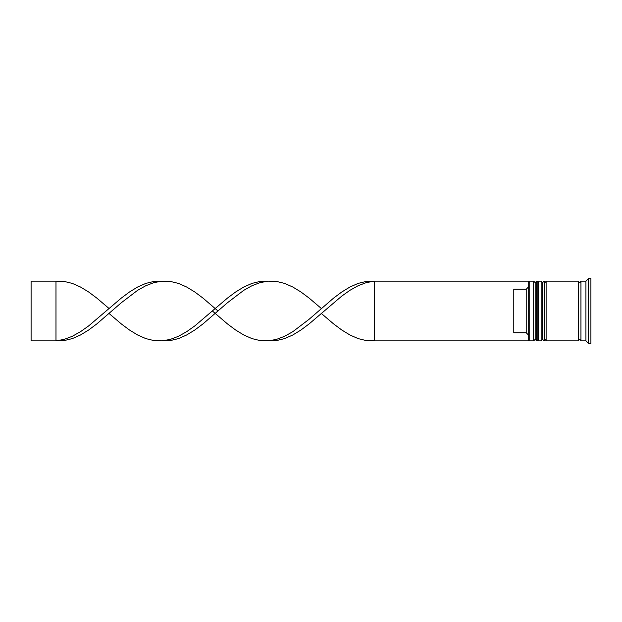 <?xml version="1.0" encoding="UTF-8"?>
<svg xmlns="http://www.w3.org/2000/svg" width="622" height="622" viewBox="0 0 622 622"><rect width="100%" height="100%" fill="white"/><g stroke="black" fill="none" stroke-linecap="round" stroke-linejoin="round"><path stroke-width="0.93" d="M536.662 340.856L537.159 340.856L537.159 281.144L536.662 281.144L536.662 340.856L535.169 339.363L535.169 282.637L535.169 339.363L533.676 340.856L533.676 281.144L529.198 281.144L529.198 340.856L533.676 340.856M544.126 340.856L544.623 340.856L544.623 281.144L544.126 281.144L544.126 340.856L542.633 339.363L542.633 282.637L542.633 339.363L541.14 340.856L541.14 281.144L538.652 281.144L538.652 340.856L541.14 340.856M374.444 340.856L528.7 340.856L528.7 281.144L374.444 281.144L374.444 340.856L366.28 340.584L358.109 338.593L349.945 334.994L341.781 330.01L333.617 323.914L321.364 313.488L309.118 323.914L300.955 330.01L292.783 334.994L284.619 338.593L276.456 340.584L260.12 340.584L251.957 338.593L243.793 334.994L235.629 330.01L227.458 323.914L212.397 311M585.924 340.856L580.948 340.856L580.948 281.144L585.924 281.144L585.924 340.856L588.412 343.344L590.9 343.344L590.9 278.656L588.412 278.656L588.412 343.344M546.116 311L546.116 340.856L578.46 340.856L578.46 281.144L546.116 281.144L546.116 311M526.212 289.246L513.772 289.246L513.772 332.754L526.212 332.754L526.212 289.246L528.7 286.742M528.7 335.258L526.212 332.754M321.364 313.488L341.781 296.088L349.945 290.303L358.109 285.723L366.28 282.606L374.444 281.144L366.28 281.416L358.109 283.407L349.945 287.006L341.781 291.99L333.617 298.086L309.118 319.257L292.783 331.697L284.619 336.277L276.456 339.394L268.292 340.856M218.027 311L202.966 298.086L194.795 291.99L186.631 287.006L178.467 283.407L170.304 281.416L153.968 281.416L145.805 283.407L137.641 287.006L129.469 291.99L121.306 298.086L88.643 325.912L80.479 331.697L72.315 336.277L64.144 339.394L55.98 340.856L55.98 281.144L64.144 281.416L72.315 283.407L80.479 287.006L88.643 291.99L96.807 298.086L109.06 308.512M162.132 281.144L153.968 282.606L145.805 285.723L137.641 290.303L121.306 302.743L96.807 323.914L88.643 330.01L80.479 334.994L72.315 338.593L64.144 340.584L55.98 340.856L31.1 340.856L31.1 281.144L55.98 281.144M321.364 308.512L309.118 298.086L300.955 291.99L292.783 287.006L284.619 283.407L276.456 281.416L268.292 281.144L260.12 281.416L251.957 283.407L243.793 287.006L235.629 291.99L227.458 298.086L194.795 325.912L186.631 331.697L178.467 336.277L170.304 339.394L162.132 340.856L153.968 340.584L145.805 338.593L137.641 334.994L129.469 330.01L121.306 323.914L109.06 313.488M268.292 281.144L260.12 282.606L251.957 285.723L243.793 290.303L227.458 302.743L202.966 323.914L194.795 330.01L186.631 334.994L178.467 338.593L170.304 340.584L162.132 340.856M537.159 340.856L538.652 339.363M537.159 281.144L538.652 282.637M536.662 281.144L535.169 282.637L533.676 281.144M544.623 340.856L546.116 339.363M544.623 281.144L546.116 282.637M544.126 281.144L542.633 282.637L541.14 281.144M578.46 340.607L579.704 339.363L580.948 340.607M578.46 281.393L579.704 282.637L580.948 281.393M528.7 340.358L529.198 340.856M585.924 281.144L588.412 278.656M528.7 281.642L529.198 281.144"/></g></svg>
